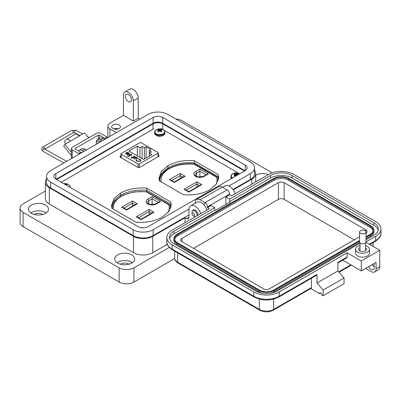 <?xml version="1.0" encoding="UTF-8"?>
<svg xmlns="http://www.w3.org/2000/svg" width="401" height="401" viewBox="0 0 401 401"><rect width="100%" height="100%" fill="white"/><g stroke="black" fill="none" stroke-linecap="round" stroke-linejoin="round"><path stroke-width="0.6" d="M218.319 174.641L194.285 160.726C184.139 159.949 175.367 161.603 167.979 165.688L161.337 171.443L159.032 178.189L159.387 180.876L183.452 194.731C193.573 195.508 202.33 193.858 209.728 189.788L216.375 184.054L218.685 177.357L218.319 174.641L218.63 178.44L218.319 176.806L194.285 162.891C184.139 162.114 175.367 163.768 167.979 167.854L161.708 173.117L159.087 179.272L161.708 173.117L167.979 167.854L167.979 169.027M170.811 202.064L146.776 188.154C136.631 187.377 127.864 189.031 120.47 193.112L113.834 198.871L111.523 205.613L111.879 208.304L135.944 222.159C146.064 222.936 154.821 221.287 162.22 217.217L168.866 211.482L171.182 204.781L170.811 202.064L171.122 205.868L170.811 204.234L146.776 190.32C136.631 189.543 127.864 191.197 120.47 195.282L114.2 200.54L111.578 206.7L114.2 200.54L120.47 195.282L120.47 196.445M218.319 180.069L218.319 176.806L194.285 162.891L194.285 164.059M170.811 207.497L170.811 204.234L146.776 190.32L146.776 191.683M218.294 180.154L217.783 177.803A1.328 1.063 161.6 0 0 216.525 177.142A28.02 16.175 180 0 1 215.984 184.575M199.893 177.142L199.893 169.001L208.4 173.914L207.071 174.229L203.482 176.305L197.843 176.901C195.482 175.839 194.605 175.207 195.207 174.996A4.687 2.707 180 0 1 196.58 173.082L199.893 171.167L206.134 174.771M169.463 179.653L170.791 179.974L174.315 182.004L183.773 176.54L185.102 176.224L174.315 182.455L169.463 179.653L180.255 173.427L185.102 176.224M180.255 178.575L180.255 173.427M184.084 189.272L185.412 189.588L188.931 191.618L200.43 184.981L201.753 184.666L188.931 192.069L184.084 189.272L196.906 181.869L196.906 187.016M170.555 208.314L169.999 205.392A1.328 1.063 161.6 0 0 168.741 204.731A28.02 16.175 180 0 1 167.954 212.635M132.47 201.016L137.317 203.813L135.989 204.129L126.526 209.593L123.007 207.563L121.678 207.242L132.47 201.016L132.47 206.164M152.109 204.731L152.109 196.59L160.616 201.502L159.287 201.818L155.698 203.893A1.328 0.767 60 0 1 156.36 203.959A6.015 3.474 180 0 1 147.854 203.959A6.015 3.474 180 0 1 147.854 199.046L152.109 196.59M149.122 214.605L149.122 209.457L153.969 212.254L141.147 219.658L136.3 216.861L149.122 209.457M137.317 203.813L126.526 210.044L121.678 207.242M153.969 212.254L152.641 212.57L141.147 219.207L137.628 217.177L136.3 216.861M239.252 173.598L163.678 129.964M162.916 129.523L161.292 128.591M153.829 128.791L61.263 182.234M120.896 156.009L120.12 156.455L120.12 157.177L138.099 167.558L139.353 167.558L158.991 156.22L158.991 155.498L158.22 155.052M158.991 156.22L158.991 155.498L158.991 156.22M120.12 156.455L120.12 157.177L120.12 156.455M146.776 188.154L146.776 190.32C136.631 189.543 127.864 191.197 120.47 195.282L120.47 193.112M194.285 160.726L194.285 162.891C184.139 162.114 175.367 163.768 167.979 167.854L167.979 165.688M157.964 153.172A0.872 0.501 180 0 0 158.22 152.816A0.872 0.501 180 0 0 157.964 152.46L141.097 142.721A0.872 0.501 180 0 0 139.864 142.721L121.147 153.528A0.872 0.501 0 0 0 120.896 153.879A0.872 0.501 0 0 0 121.147 154.235L138.019 163.974A0.872 0.501 0 0 0 139.247 163.974L157.964 153.172L157.964 156.816M125.658 153.413L126.245 152.641L128.37 153.874L128.746 153.362L128.38 152.866L126.881 152.42L128.636 152.676L129.147 153.322L128.611 154.074L127.538 154.375L126.165 154.094L125.673 153.267L126.245 152.826L128.37 153.874M132.631 157.443L133.052 157.683L132.756 157.854L132.34 157.608L131.378 158.164L131.087 157.994L132.049 157.443L131.628 157.202L132.34 157.272L134.43 156.069L134.721 156.235L132.631 157.443L132.891 157.773M136.48 160.099L137.122 161.092L139.944 161.127L140.51 160.36L139.859 159.493L138.089 158.871L140.19 159.297L140.962 160.4L140.215 161.312L136.766 161.277L136.029 160.064L136.475 160.32M135.999 160.26L136.47 160.275M137.302 146.165L139.959 147.698L142.119 146.45L144.37 147.753L146.089 146.761L150.966 149.578L149.247 150.57L151.498 151.869L149.342 153.117L151.999 154.651L143.558 159.523L128.856 151.037L137.302 146.165L137.302 155.914M136.992 158.926L134.515 158.916L134.034 158.079L133.302 158.164L135.683 156.791L135.974 156.961L135.563 157.197L136.987 157.498L137.503 158.215L136.992 158.926M131.252 155.197L131.122 154.445L129.468 154.445L129.162 154.846L129.533 155.317L130.42 155.633L128.455 156.38L127.122 155.608L127.453 155.418L128.561 156.054L129.593 155.663L128.711 154.891L129.187 154.27L131.473 154.265L131.884 154.821L131.363 155.262M128.636 152.676L129.137 153.418M126.881 152.601L128.636 152.856M128.37 154.054L128.736 153.453M134.43 156.069L134.566 156.325M132.34 157.272L134.43 156.25M131.924 157.032L132.34 157.453M132.049 157.443L131.242 158.084M140.962 160.58L140.19 159.478L138.089 159.052M139.944 161.127L140.505 160.445M137.122 161.092L139.944 161.307M136.48 160.28L137.122 161.272M139.959 157.448L139.959 147.698M142.119 146.45L142.119 158.696M149.342 156.184L149.342 153.117M149.247 156.24L149.247 150.57M146.089 158.064L146.089 146.761M144.37 147.753L144.37 159.057M137.498 158.305L136.987 157.678L135.563 157.197M135.819 157.052L135.683 156.791M133.458 158.255L135.683 156.971M130.42 155.814L129.533 155.317M129.172 154.941L129.533 155.498M131.252 155.377L131.122 154.626M131.473 154.265L131.874 154.916M129.187 154.27L131.473 154.445M128.716 154.981L129.187 154.45M129.593 155.663L128.561 156.054M127.453 155.418L128.561 156.235M127.277 154.32L128.049 154.024L127.277 154.32L126.445 154.094L126.245 153.162M126.044 153.458L126.245 152.981L128.049 154.024M137.077 158.3L136.701 158.936L134.801 158.921L134.4 158.275M127.277 154.139L126.445 154.094M126.445 153.914L126.245 152.981M134.801 158.921L134.39 158.184L134.786 157.643L136.686 157.658L137.087 158.21L136.701 158.756L134.801 158.741M117.363 129.142A3.484 2.01 0 0 0 114.771 129.142M118.37 128.876A4.351 2.511 0 0 0 113.764 128.876M119.147 124.967A4.351 2.511 0 0 0 114.4 124.42A4.351 2.511 0 0 0 111.714 126.746A4.351 2.511 0 0 0 112.992 128.52A4.351 2.511 0 0 0 117.734 129.067A4.351 2.511 0 0 0 120.42 126.746A4.351 2.511 0 0 0 119.147 124.967M139.819 119.127L138.23 118.215L133.307 121.057L133.307 100.867A6.967 4.02 -120 0 0 128.38 92.34A6.967 4.02 -120 0 0 124.896 91.994A6.967 4.02 -120 0 0 123.458 95.182L123.458 115.368L109.914 123.187A6.967 4.02 0 0 0 107.874 126.034A6.967 4.02 0 0 0 109.914 128.876L116.425 132.636M124.896 91.994L129.824 89.152A6.967 4.02 60 0 1 133.307 89.493A6.967 4.02 60 0 1 138.23 98.024L133.307 100.867M128.38 101.578A4.351 2.511 60 0 1 125.538 97.744A4.351 2.511 60 0 1 126.205 94.255A4.351 2.511 60 0 1 128.38 94.471A4.351 2.511 60 0 1 131.222 98.305A4.351 2.511 60 0 1 130.556 101.794A4.351 2.511 60 0 1 128.38 101.578M255.728 175.137A10.01 5.779 180 0 1 268.324 174.61M235.202 193.733A8.707 5.028 -120 0 0 229.588 186.315A8.707 5.028 -120 0 0 225.237 185.884L222.725 187.332M192.52 210.705A3.92 2.261 60 0 1 193.157 209.934A3.92 2.261 60 0 1 195.112 210.124A3.92 2.261 60 0 1 197.863 215.292M200.726 213.638A8.707 5.028 -120 0 0 195.112 206.214A8.707 5.028 -120 0 0 190.761 205.783A8.707 5.028 -120 0 0 188.956 209.768L188.956 217.162A3.484 2.01 -120 0 1 188.234 218.756A3.484 2.01 -120 0 1 186.495 218.585L185.016 217.733L152.761 236.354L152.761 252.705L167.312 244.304M206.881 210.084A8.707 5.028 -120 0 0 201.272 202.66A8.707 5.028 -120 0 0 196.916 202.229L190.761 205.783M116.992 262.66A10.01 5.779 180 0 1 131.769 262.269A10.01 5.779 180 0 1 132.385 262.66M117.608 263.051A10.01 5.779 180 0 1 114.676 258.961A10.01 5.779 180 0 1 120.856 253.622A10.01 5.779 180 0 1 131.769 254.876A10.01 5.779 180 0 1 134.701 258.961A10.01 5.779 180 0 1 128.52 264.304A10.01 5.779 180 0 1 117.608 263.051M30.802 212.901A10.01 5.779 180 0 1 45.579 212.51A10.01 5.779 180 0 1 46.2 212.901M31.418 213.292A10.01 5.779 180 0 1 28.486 209.202A10.01 5.779 180 0 1 34.671 203.863A10.01 5.779 180 0 1 45.579 205.117A10.01 5.779 180 0 1 48.511 209.202A10.01 5.779 180 0 1 42.331 214.545A10.01 5.779 180 0 1 31.418 213.292M128.937 264.194A5.659 3.268 0 0 0 128.691 264.043A5.659 3.268 0 0 0 120.44 264.194M42.747 214.435A5.659 3.268 0 0 0 42.501 214.284A5.659 3.268 0 0 0 34.25 214.435M233.282 189.868L251.753 179.202A13.584 7.84 0 0 0 255.728 173.658A13.584 7.84 0 0 0 254.545 170.46M133.307 121.057L123.458 115.368M104.726 139.388L103.142 138.47A6.095 3.519 -120 0 0 100.095 138.17L97.628 139.593A6.095 3.519 60 0 1 100.676 139.894L102.265 140.811M84.947 149.297A4.852 2.802 -120 0 1 85.614 149.603A4.852 2.802 -120 0 1 86.26 150.049L84.671 149.137A6.095 3.519 -120 0 0 81.624 148.831L79.162 150.255A6.095 3.519 60 0 1 82.21 150.555L83.794 151.473M46.541 178.991A13.584 7.84 0 0 0 45.358 182.189A13.584 7.84 0 0 0 49.333 187.733L133.553 236.354A13.584 7.84 0 0 0 152.761 236.354M185.016 222.705L185.016 217.733M45.358 182.189L45.358 198.54A13.584 7.84 0 0 0 49.333 204.084L133.553 252.705A13.584 7.84 0 0 0 152.761 252.705M78.456 150.921A6.095 3.519 60 0 1 79.162 150.255M96.375 142.646A6.095 3.519 60 0 1 97.628 139.593M138.23 118.215L138.23 98.024M272.234 172.831L181.939 120.701A10.446 6.03 0 0 0 175.778 118.977M45.358 191.026L23.108 203.868A10.446 6.03 0 0 0 20.05 208.134A10.446 6.03 0 0 0 23.108 212.4L119.147 267.848A10.446 6.03 0 0 0 133.919 267.848L169.302 247.422M20.05 208.134L20.05 222.355A10.446 6.03 0 0 0 23.108 226.62L119.147 282.063A10.446 6.03 0 0 0 133.919 282.063L174.701 258.52M56.626 179.558A6.967 4.02 180 0 1 56.967 179.347L153.007 123.899A6.967 4.02 180 0 1 162.856 123.899L244.119 170.816A6.967 4.02 180 0 1 244.46 171.026M65.864 143.728L64.376 141.874L65.769 139.894A4.762 2.752 60 0 1 66.305 139.398A4.762 2.752 60 0 1 68.686 139.633A4.762 2.752 60 0 1 70.37 141.127L64.897 144.285L63.669 146.039L71.338 155.578M88.601 137.889L84.601 132.911L79.127 136.069A4.762 2.752 -120 0 0 77.443 134.576A4.762 2.752 -120 0 0 75.062 134.34L66.305 139.398M79.333 154.049A5.223 3.018 60 0 0 78.566 153.513L72.245 149.864A3.098 1.789 0 0 1 71.338 148.601A3.098 1.789 0 0 1 72.245 147.337L96.325 133.433A3.098 1.789 180 0 1 100.701 133.433L107.027 137.082A5.223 3.018 -120 0 1 107.789 137.618M81.523 152.786A5.223 3.018 -120 0 0 80.756 152.25L75.333 149.117A0.882 0.511 0 0 1 75.072 148.756A0.882 0.511 0 0 1 75.333 148.395L98.16 135.217A0.882 0.511 0 0 1 99.413 135.217L104.836 138.35A5.223 3.018 60 0 1 105.603 138.881M71.338 148.601L71.338 157.127A3.098 1.789 0 0 0 72.04 158.26M71.338 152.295L64.897 144.285M68.245 142.355A1.283 0.742 -120 0 0 68.045 142.41A1.283 0.742 -120 0 0 67.899 142.545L68.235 142.355M97.814 143.378A0.581 0.336 60 0 1 97.854 143.017A3.108 1.794 60 0 1 98.175 142.726A3.108 1.794 60 0 1 98.586 142.591A0.581 0.336 60 0 1 98.927 142.736M96.36 144.22A4.852 2.802 60 0 1 97.303 141.212A4.852 2.802 60 0 1 99.729 141.453A4.852 2.802 60 0 1 100.38 141.899M100.651 141.738A4.852 2.802 -120 0 0 100.004 141.297A4.852 2.802 -120 0 0 97.578 141.057A4.852 2.802 -120 0 0 97.443 141.142M98.09 143.222A0.581 0.336 60 0 1 98.13 142.856A3.108 1.794 60 0 1 98.32 142.656M191.999 213.653A1.799 1.038 60 0 1 193.272 212.921A1.799 1.038 60 0 1 194.545 215.121A1.799 1.038 60 0 1 193.272 215.858A1.799 1.038 60 0 1 191.999 213.653L191.999 212.184A3.599 2.075 60 0 1 192.746 210.54A3.599 2.075 60 0 1 194.545 210.715A3.599 2.075 60 0 1 197.016 215.783M195.152 216.856A3.599 2.075 60 0 1 194.545 216.59L193.272 215.858L194.545 216.59M245.211 165.067A6.772 3.91 180 0 1 247.196 167.829A6.772 3.91 180 0 1 245.211 170.595L245.211 165.067L162.721 117.438L162.721 123.267L244.951 170.746M245.211 170.595L147.944 226.75A6.772 3.91 180 0 1 138.365 226.75L55.874 179.122A6.772 3.91 180 0 1 53.889 176.36A6.772 3.91 180 0 1 55.874 173.593L153.142 117.438A6.772 3.91 180 0 1 162.721 117.438M228.951 185.984L250.409 173.593A14.125 8.155 0 0 0 254.545 167.829A14.125 8.155 0 0 0 250.409 162.064L167.919 114.435A14.125 8.155 0 0 0 147.944 114.435L50.676 170.595A14.125 8.155 0 0 0 46.541 176.36A14.125 8.155 0 0 0 50.676 182.124L133.167 229.753A14.125 8.155 0 0 0 153.142 229.753L188.991 209.056M162.721 123.267A6.772 3.91 0 0 0 153.142 123.267L56.135 179.277M233.001 189.478L250.409 179.427A14.125 8.155 0 0 0 254.545 173.658L254.545 167.829M46.541 176.36L46.541 182.189A14.125 8.155 0 0 0 50.676 187.954L133.167 235.582A14.125 8.155 0 0 0 153.142 235.582L188.956 214.906M365.567 245.668A6.962 4.02 180 0 1 369.491 249.282A6.962 4.02 180 0 1 367.451 252.124A6.962 4.02 180 0 1 359.862 252.996A6.962 4.02 180 0 1 355.562 249.282A6.962 4.02 180 0 1 357.602 246.44A6.962 4.02 180 0 1 360.028 245.532M369.491 249.282L369.491 253.121A6.962 4.02 180 0 1 367.451 255.963A6.962 4.02 180 0 1 359.862 256.835A6.962 4.02 180 0 1 355.562 253.121L355.562 249.282M360.028 247.542A3.915 2.261 0 0 0 359.757 247.683A3.915 2.261 0 0 0 358.609 249.282A3.915 2.261 0 0 0 361.03 251.372A3.915 2.261 0 0 0 365.296 250.881A3.915 2.261 0 0 0 366.444 249.282A3.915 2.261 0 0 0 365.567 247.858M374.223 266.906A4.351 2.511 60 0 1 372.374 264.49M360.028 243.191L277.347 290.931A15.318 8.842 180 0 1 255.683 290.931L173.944 243.738A15.318 8.842 180 0 1 169.458 237.487A15.318 8.842 180 0 1 173.944 231.232L214.811 207.638L211.121 205.502L207.427 207.638L209.272 208.7L172.099 230.164A17.93 10.351 0 0 0 166.846 237.487A17.93 10.351 0 0 0 172.099 244.805L253.833 291.993A17.93 10.351 0 0 0 279.191 291.993L347.141 252.765L361.296 260.936L361.296 270.886L376.068 262.359L376.068 268.755A6.962 4.02 60 0 1 374.624 271.943L378.318 269.813A6.962 4.02 -120 0 0 379.762 266.625L379.762 250.279L365.973 242.319M368.679 266.625A4.351 2.511 -120 0 0 373.321 269.683A4.351 2.511 -120 0 0 374.223 267.688L374.223 265.557A4.351 2.511 -120 0 0 373.847 263.642M369.296 244.239L375.697 240.54L375.697 236.279L366.048 241.848M361.296 260.936L379.762 250.279M375.697 236.279A17.93 10.351 0 0 0 380.95 228.956A17.93 10.351 0 0 0 375.697 221.638L293.963 174.45A17.93 10.351 0 0 0 268.605 174.45L231.432 195.909L229.583 194.846L225.893 196.976L229.583 199.107L270.454 175.513A15.318 8.842 180 0 1 292.118 175.513L373.852 222.705A15.318 8.842 180 0 1 378.338 228.956A15.318 8.842 180 0 1 373.852 235.212L366.048 239.718M374.624 271.943A6.962 4.02 60 0 1 371.146 271.597L365.607 268.399M320.675 292.92L319.442 293.632L310.72 288.595M229.583 194.846L229.583 194.134A3.484 2.01 -120 0 0 227.121 189.868L222.199 187.026A6.962 4.02 -120 0 0 218.715 186.681L196.56 199.472A6.962 4.02 60 0 1 200.044 199.818L204.966 202.66A3.484 2.01 60 0 1 207.427 206.926L207.427 207.638M337.908 262.951L346.78 257.828A1.739 1.008 -120 0 0 347.141 257.031L347.141 252.765M342.725 260.169L361.296 270.886M279.191 291.993L279.191 296.259L316.98 274.439L316.98 282.971L337.908 270.886L337.908 262.359L347.141 257.031M225.893 204.51L225.893 196.976M270.454 175.513L270.454 178.074L229.583 201.668L230.199 202.024L215.427 210.55L214.811 210.194L214.811 207.638M214.811 210.194L173.944 233.788L173.944 231.232M169.618 238.765A15.318 8.842 180 0 1 173.944 233.788M270.454 178.074A15.318 8.842 180 0 1 292.118 178.074L373.852 225.262A15.318 8.842 180 0 1 378.178 230.234M229.583 201.668L229.583 199.107M273.652 299.131L273.652 309.407A1.739 1.008 -120 0 1 273.292 310.204L311.081 288.384A1.739 1.008 -120 0 0 311.442 287.587L273.652 309.407A10.095 5.83 180 0 1 259.372 309.407L177.638 262.219A10.095 5.83 180 0 1 174.681 258.094L174.681 251.151M311.442 278.229L311.442 287.587M319.442 293.632A1.739 1.008 60 0 1 319.803 292.835A1.739 1.008 60 0 1 321.146 293.301A1.739 1.008 60 0 1 321.908 295.051L323.136 295.763L323.136 290.078L316.98 282.971M316.98 274.439A1.739 1.008 60 0 1 316.62 275.236L278.83 297.056C270.62 300.996 262.404 300.996 254.194 297.056A1.739 1.008 120 0 1 253.833 296.259A17.93 10.351 0 0 0 279.191 296.259A1.739 1.008 60 0 1 278.83 297.056M323.136 295.763L344.063 283.682L344.063 277.993L337.908 270.886M195.117 203.272L195.117 202.66A6.962 4.02 60 0 1 196.56 199.472M323.136 290.078L344.063 277.993M359.542 241.201L274.269 290.429A10.967 6.331 180 0 1 258.76 290.429L177.021 243.242A10.967 6.331 180 0 1 173.808 238.765A10.967 6.331 180 0 1 177.021 234.289L273.527 178.57A10.967 6.331 180 0 1 289.041 178.57L370.775 225.758A10.967 6.331 180 0 1 373.988 230.234L373.988 231.517A10.967 6.331 180 0 1 370.775 235.994L366.048 238.72M359.662 242.41L274.269 291.712A10.967 6.331 180 0 1 268.956 293.407M264.074 293.407A10.967 6.331 180 0 1 258.76 291.712L177.021 244.52A10.967 6.331 180 0 1 173.808 240.044L173.808 238.765M373.988 230.234A10.967 6.331 180 0 1 370.775 234.715L366.048 237.442M359.542 240.49L273.652 290.078A10.095 5.83 180 0 1 259.372 290.078L177.638 242.886A10.095 5.83 180 0 1 174.681 238.765A10.095 5.83 180 0 1 177.638 234.645L274.144 178.926A10.095 5.83 180 0 1 288.424 178.926L370.158 226.114A10.095 5.83 180 0 1 373.115 230.234A10.095 5.83 180 0 1 370.158 234.359L366.048 236.73M174.741 239.402A10.095 5.83 180 0 1 177.638 235.923L274.144 180.204A10.095 5.83 180 0 1 288.424 180.204L370.158 227.392A10.095 5.83 180 0 1 373.055 230.876M359.542 236.79L269.342 288.87A4.005 2.311 180 0 1 263.683 288.87L181.949 241.678A4.005 2.311 180 0 1 180.776 240.044A4.005 2.311 180 0 1 181.949 238.41L278.454 182.691A4.005 2.311 180 0 1 284.114 182.691L365.852 229.883A4.005 2.311 180 0 1 367.025 231.517A4.005 2.311 180 0 1 366.048 233.026M193.518 248.359L278.454 199.322A4.005 2.311 180 0 1 284.114 199.322L354.278 239.833M365.095 233.342A3.253 1.88 180 0 1 361.552 233.748A3.253 1.88 180 0 1 359.542 232.014A3.253 1.88 180 0 1 360.494 230.685A3.253 1.88 180 0 1 364.043 230.279A3.253 1.88 180 0 1 366.048 232.014A3.253 1.88 180 0 1 365.095 233.342M366.048 232.014L366.048 241.908A3.253 1.88 180 0 1 365.095 243.237A3.253 1.88 180 0 1 361.552 243.643A3.253 1.88 180 0 1 359.542 241.908L359.542 232.014M237.773 174.886A7.574 4.737 -115.5 0 0 237.517 174.676A7.559 2.732 -99.2 0 0 237.342 174.385A7.559 1.975 -72.4 0 1 237.517 174.169A7.574 3.975 -55.8 0 1 238.284 173.939A2.496 1.444 0 0 0 237.352 173.397A7.574 4.737 115.5 0 0 236.55 173.613A7.559 6.06 140.4 0 0 236.114 173.678A7.559 6.06 -140.4 0 0 235.678 173.613A7.574 4.737 -115.5 0 0 234.876 173.397A2.496 1.444 -0 0 0 234.349 173.633A2.496 1.444 -0 0 0 233.943 173.939A7.574 3.975 55.8 0 1 234.71 174.169A7.559 1.975 72.4 0 1 234.886 174.385A7.559 2.732 99.2 0 0 234.71 174.676A7.574 4.737 115.5 0 0 233.943 175.367A2.496 1.444 0 0 0 234.349 175.673A2.496 1.444 0 0 0 234.876 175.904A7.574 3.975 -55.8 0 1 235.678 175.232A7.559 5.298 -32.3 0 1 236.114 175.097A7.559 5.298 32.3 0 1 236.55 175.232A7.574 3.975 55.8 0 1 236.816 175.443M238.991 173.483L239.648 173.803A4.962 2.867 -0 0 0 238.991 173.483A7.574 7.574 0 0 0 233.237 173.483L233.237 173.483A4.962 2.867 -0 0 0 232.605 173.793A4.962 2.867 -0 0 0 232.625 177.859M234.816 175.884L234.71 174.676M235.046 175.753L234.886 174.385M235.156 175.658L234.876 173.397M235.577 175.307L235.678 173.613M236.114 175.097L236.114 173.678M236.65 175.307L236.55 173.613M237.121 175.262L237.352 173.397M237.247 175.192L237.342 174.385M237.487 175.057L237.517 174.676M158.009 129.558A2.496 1.444 -0 0 0 157.608 129.864A7.574 3.975 55.8 0 1 158.37 130.099A7.559 1.975 72.4 0 1 158.55 130.315A7.559 2.732 99.2 0 0 158.37 130.606A7.574 4.737 115.5 0 0 157.608 131.292A2.496 1.444 0 0 0 158.009 131.598A2.496 1.444 0 0 0 158.54 131.834A7.574 3.975 -55.8 0 1 159.337 131.162A7.559 5.298 -32.3 0 1 159.778 131.022A7.559 5.298 32.3 0 1 160.215 131.162A7.574 3.975 55.8 0 1 161.017 131.834A2.496 1.444 0 0 0 161.543 131.598A2.496 1.444 0 0 0 161.949 131.292A7.574 4.737 -115.5 0 0 161.182 130.606A7.559 2.732 -99.2 0 0 161.007 130.315A7.559 1.975 -72.4 0 1 161.182 130.099A7.574 3.975 -55.8 0 1 161.949 129.864A2.496 1.444 0 0 0 161.017 129.328A7.574 4.737 115.5 0 0 160.215 129.538A7.559 6.06 140.4 0 0 159.778 129.603A7.559 6.06 -140.4 0 0 159.337 129.538A7.574 4.737 -115.5 0 0 158.54 129.328A2.496 1.444 -0 0 0 158.009 129.558M156.265 129.718A4.962 2.867 -0 0 0 156.265 133.774A4.962 2.867 -0 0 0 163.287 133.774A4.962 2.867 -0 0 0 162.656 129.413L162.656 129.413A7.574 7.574 0 0 0 156.901 129.413L156.901 129.413A4.962 2.867 -0 0 0 156.265 129.718M158.48 131.809L158.37 130.606M158.706 131.678L158.55 130.315M158.816 131.583L158.54 129.328M159.242 131.237L159.337 129.538M159.778 131.022L159.778 129.603M160.315 131.237L160.215 129.538M160.736 131.583L161.017 129.328M160.846 131.678L161.007 130.315M161.077 131.809L161.182 130.606M69.794 187.162A4.962 2.867 -0 0 0 67.849 184.144L67.849 184.144A7.574 7.574 0 0 0 63.759 183.678M66.235 185.107A7.559 2.732 -99.2 0 0 66.2 185.051A7.559 1.975 -72.4 0 1 66.376 184.831A7.574 3.975 -55.8 0 1 67.142 184.6A2.496 1.444 0 0 0 66.21 184.059A7.574 4.737 115.5 0 0 65.408 184.275A7.559 6.06 140.4 0 0 64.972 184.34A7.559 6.06 -140.4 0 0 64.882 184.325M65.433 184.64L65.408 184.275M66.09 185.021L66.21 184.059M208.4 173.914L204.149 176.37A6.015 3.474 180 0 1 195.643 176.37A6.015 3.474 180 0 1 195.643 171.458L199.893 169.001M196.906 181.869L201.753 184.666M217.783 177.803A1.328 1.328 0 0 0 217.187 177.077A1.328 0.767 -60 0 0 216.525 177.142L194.305 164.31A28.02 16.175 0 0 0 161.147 181.889M195.643 171.458A1.328 0.767 60 0 1 196.58 173.082L196.58 176.45M204.149 176.37A1.328 0.767 -120 0 0 203.482 176.305M171.728 180.515L180.255 175.593L182.836 177.082M186.35 190.129L196.906 184.034L199.487 185.523M217.187 177.077L194.966 164.245A1.328 0.767 120 0 0 194.305 164.31L194.45 164.074C177.362 161.899 159.282 170.219 159.668 181.282M147.182 191.833A1.328 0.767 120 0 0 146.515 191.899L168.741 204.731A1.328 0.767 -60 0 1 169.402 204.665L147.182 191.833A1.328 1.328 0 0 0 146.666 191.663L134.21 191.868L123.017 195.102L115.077 200.866L111.894 208.309M113.303 209.121A28.02 16.175 180 0 1 146.515 191.899L146.666 191.663M135.052 204.67L132.47 203.182L123.944 208.104M148.791 204.039L148.791 200.67A4.687 2.707 0 0 0 147.418 202.585C146.821 202.796 147.698 203.427 150.059 204.49L155.698 203.893M158.35 202.36L152.109 198.756L148.791 200.67A1.328 0.767 -120 0 0 147.854 199.046M151.703 213.111L149.122 211.623L138.566 217.718M160.616 201.502L156.36 203.959M121.147 157.773L121.147 154.235M138.019 163.974L138.019 167.513M139.247 167.613L139.247 163.974M103.142 138.47L100.676 139.894M84.671 149.137L82.21 150.555M186.495 218.585L188.956 217.162M251.753 179.202L251.753 184.179M133.553 236.354L133.553 252.705M49.333 187.733L49.333 204.084M109.914 128.876L109.914 136.395M133.919 267.848L133.919 282.063M119.147 267.848L119.147 282.063M23.108 212.4L23.108 226.62M244.119 170.816L244.119 171.227M162.856 123.899L162.856 129.488M153.007 123.899L153.007 129.267M56.967 179.347L56.967 179.758M104.836 138.35L107.027 137.082M78.566 153.513L80.756 152.25M99.413 135.217L99.413 138.566M98.16 139.287L98.16 135.217M75.333 148.395L75.333 149.117M72.245 149.864L72.245 158.144M79.127 136.069L70.37 141.127M97.854 143.017L98.13 142.856M153.142 117.438L153.142 123.267M55.874 173.593L55.874 179.122M250.409 173.593L250.409 179.427M153.142 229.753L153.142 235.582M133.167 229.753L133.167 235.582M50.676 182.124L50.676 187.954M370.158 244.735L370.158 244.329M376.068 268.755L379.762 266.625M375.336 241.337A1.739 1.008 -120 0 0 375.697 240.54A17.93 10.351 180 0 0 380.95 233.222C381.346 235.703 379.476 238.41 375.336 241.337L369.807 244.53M253.833 291.993L253.833 296.259L172.099 249.071A1.739 1.008 120 0 0 172.46 249.868L254.194 297.056M172.099 244.805L172.099 249.071A17.93 10.351 0 0 1 166.846 241.748L166.846 237.487M229.583 194.134L207.427 206.926M373.852 222.705L373.852 225.262M292.118 175.513L292.118 178.074M174.681 258.094C174.646 259.948 175.748 261.587 177.999 263.016A1.739 1.008 -60 0 1 177.638 262.219L177.638 252.856M177.999 263.016L259.733 310.204A1.739 1.008 -60 0 1 259.372 309.407L259.372 299.131M350.835 264.845L338.73 271.838M200.044 199.818L222.199 187.026M204.966 202.66L227.121 189.868M370.775 234.715L370.775 235.994M177.021 244.52L177.021 243.242M258.76 291.712L258.76 290.429M274.269 291.712L274.269 290.429M370.158 226.114L370.158 227.392M288.424 178.926L288.424 180.204M274.144 178.926L274.144 180.204M177.638 234.645L177.638 235.923M365.852 229.883L365.852 231.367M284.114 182.691L284.114 199.322M278.454 182.691L278.454 199.322M181.949 238.41L181.949 241.678M44.621 149.007A1.414 0.817 -120 0 0 44.646 148.751A1.414 0.817 -120 0 0 43.634 147.027A1.414 0.817 -120 0 0 42.942 146.966C42.496 146.926 42.03 147.658 41.549 149.172L42.962 151.312A1.414 0.827 119.2 0 1 42.651 150.661A1.414 0.827 119.2 0 1 43.634 148.921A1.414 0.827 119.2 0 1 44.341 148.851L44.371 149.132M79.874 135.638L74.917 132.866A1.414 0.827 -60.8 0 1 74.606 132.21A1.414 0.827 -60.8 0 1 75.588 130.47A1.414 0.827 -60.8 0 1 76.29 130.4L71.568 130.44A1.414 0.817 -120 0 1 72.26 130.5A1.414 0.817 -120 0 1 73.273 132.225A1.414 0.817 -120 0 1 72.982 132.886L44.847 149.132M233.237 173.483L232.575 173.803L230.891 176.285A5.223 3.018 -0 0 0 232.064 178.184M231.402 178.57L230.891 177.102A5.223 3.018 -0 0 0 231.497 178.51M156.901 129.413L156.24 129.734L154.555 132.21A5.223 3.018 -0 0 0 156.084 134.345A5.223 3.018 -0 0 0 163.473 134.345A5.223 3.018 -0 0 0 165.001 132.21L165.001 133.032A5.223 3.018 -0 0 1 163.473 135.162A5.223 3.018 -0 0 1 156.084 135.162A5.223 3.018 -0 0 1 154.555 133.032C155.864 136.265 158.781 137.092 163.317 135.508L165.001 133.032M70.145 187.362A5.223 3.018 -0 0 0 70.195 186.946L70.195 187.392M194.966 164.245A1.328 1.328 0 0 0 194.45 164.074M169.999 205.392A1.328 1.328 0 0 0 169.402 204.665M120.896 153.879L120.896 157.628M158.22 152.816L158.22 156.666M255.728 173.658L255.728 181.884M107.874 126.034L107.874 137.573M97.303 141.212L97.578 141.057M192.746 210.54L194.089 209.763M203.437 204.365L205.593 203.122M373.115 246.44L373.115 242.62M380.95 233.222L380.95 228.956M273.292 310.204C268.77 312.389 264.254 312.389 259.733 310.204M339.071 272.229L351.341 265.141M172.46 249.868C168.335 246.961 166.465 244.254 166.846 241.748M360.028 242.896L360.028 251.021M365.567 242.896L365.567 250.71M63.854 162.986L42.962 151.312M66.701 161.342L44.341 148.851M42.942 146.966L71.568 130.44M74.917 132.866L72.982 132.886M76.29 130.4L82.726 133.994M87.709 136.781L89.142 137.578M230.891 176.285L230.891 177.102M143.222 227.893A7.574 7.574 0 0 0 140.856 227.663M154.555 132.21L154.555 133.032M165.001 132.21C164.936 130.982 164.154 130.049 162.656 129.413M70.195 186.946C70.13 185.718 69.348 184.786 67.849 184.144"/></g></svg>
